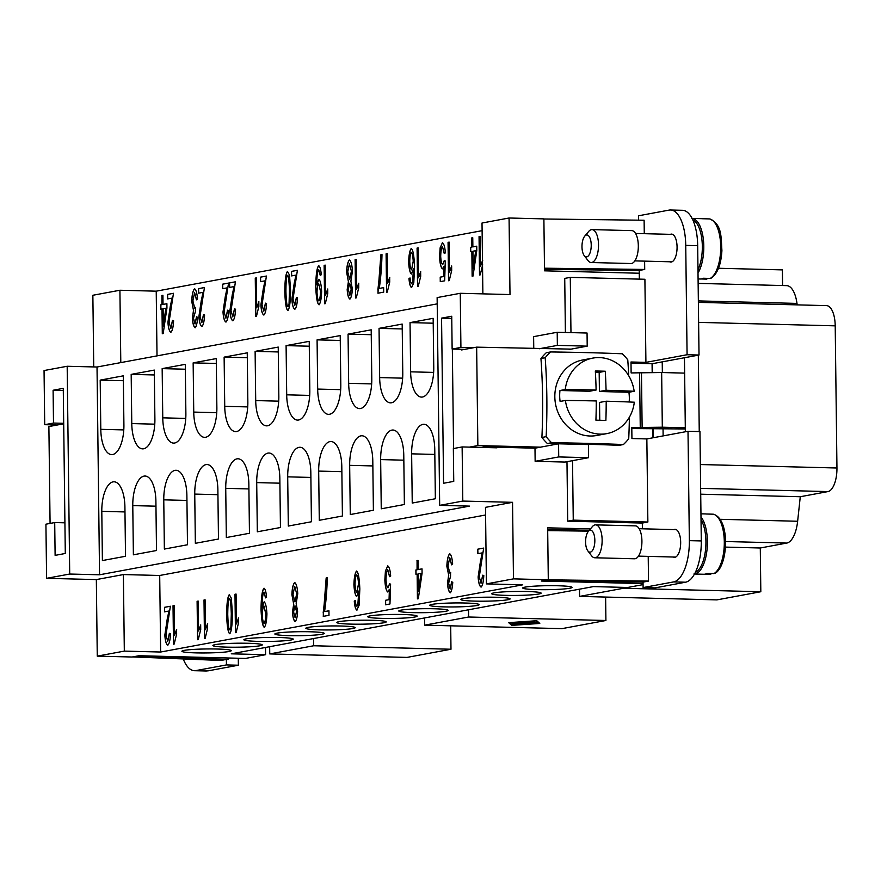 <?xml version="1.0" encoding="UTF-8"?>
<svg xmlns="http://www.w3.org/2000/svg" width="881" height="881" viewBox="0 0 881 881"><rect width="100%" height="100%" fill="white"/><g stroke="black" fill="none" stroke-linecap="round" stroke-linejoin="round"><path stroke-width="1.32" d="M216.99 649.022A24.69 1.993 -0.7 0 1 231.274 650.652A24.69 1.993 -0.7 0 1 196.188 652.887A24.69 1.993 -0.7 0 1 181.904 651.268A24.69 1.993 -0.7 0 1 216.99 649.022M247.979 643.273A24.69 1.993 -0.7 0 1 262.263 644.903A24.69 1.993 -0.7 0 1 227.166 647.139A24.69 1.993 -0.7 0 1 212.894 645.52A24.69 1.993 -0.7 0 1 247.979 643.273M278.958 637.514A24.69 1.993 -0.7 0 1 293.241 639.143A24.69 1.993 -0.7 0 1 258.155 641.379A24.69 1.993 -0.7 0 1 243.872 639.76A24.69 1.993 -0.7 0 1 278.958 637.514M289.133 635.63A24.69 1.993 -0.7 0 1 274.861 634.001A24.69 1.993 -0.7 0 1 309.947 631.765A24.69 1.993 -0.7 0 1 324.23 633.428A24.69 1.993 -0.7 0 1 289.133 635.63M320.122 629.882A24.69 1.993 -0.7 0 1 305.839 628.252A24.69 1.993 -0.7 0 1 340.936 626.017A24.69 1.993 -0.7 0 1 355.208 627.668A24.69 1.993 -0.7 0 1 320.122 629.882M351.101 624.122A24.69 1.993 -0.7 0 1 336.828 622.493A24.69 1.993 -0.7 0 1 371.914 620.268A24.69 1.993 -0.7 0 1 386.197 621.92A24.69 1.993 -0.7 0 1 351.101 624.122M402.903 614.509A24.69 1.993 -0.7 0 1 417.176 616.138A24.69 1.993 -0.7 0 1 382.09 618.374A24.69 1.993 -0.7 0 1 367.806 616.755A24.69 1.993 -0.7 0 1 402.903 614.509M433.881 608.76A24.69 1.993 -0.7 0 1 448.165 610.39A24.69 1.993 -0.7 0 1 413.079 612.625A24.69 1.993 -0.7 0 1 398.796 611.007A24.69 1.993 -0.7 0 1 433.881 608.76M464.871 603.011A24.69 1.993 -0.7 0 1 479.143 604.641A24.69 1.993 -0.7 0 1 444.057 606.877A24.69 1.993 -0.7 0 1 429.774 605.258A24.69 1.993 -0.7 0 1 464.871 603.011M475.046 601.117A24.69 1.993 -0.7 0 1 460.763 599.487A24.69 1.993 -0.7 0 1 495.849 597.263A24.69 1.993 -0.7 0 1 510.132 598.915A24.69 1.993 -0.7 0 1 475.046 601.117M526.838 591.503A24.69 1.993 -0.7 0 1 541.121 593.133A24.69 1.993 -0.7 0 1 506.024 595.369A24.69 1.993 -0.7 0 1 491.752 593.75A24.69 1.993 -0.7 0 1 526.838 591.503M537.014 589.62A24.69 1.993 -0.7 0 1 522.73 587.99A24.69 1.993 -0.7 0 1 557.816 585.755A24.69 1.993 -0.7 0 1 572.099 587.407A24.69 1.993 -0.7 0 1 537.014 589.62M673.271 557.023A13.986 5.892 -88.5 0 0 674.659 557.321A13.986 5.892 -88.5 0 0 680.672 542.244A13.986 5.892 -88.5 0 0 675.331 529.371A13.986 5.892 -88.5 0 0 673.965 529.602M669.659 261.767A13.986 5.892 -88.5 0 0 671.047 262.064A13.986 5.892 -88.5 0 0 677.071 246.988A13.986 5.892 -88.5 0 0 671.729 234.115A13.986 5.892 -88.5 0 0 670.364 234.346M590.083 530.263A10.968 4.614 91.5 0 1 594.84 540.339A10.968 4.614 91.5 0 1 590.347 552.134A10.968 4.614 91.5 0 1 587.979 551.043A10.968 4.614 91.5 0 1 585.59 541.507A10.968 4.614 91.5 0 1 588.156 531.628A10.968 4.614 91.5 0 1 590.083 530.263M635.399 525.88L595.611 524.867A16.453 6.927 91.5 0 1 602.13 540.031A16.453 6.927 91.5 0 1 595.391 557.728M634.562 558.785L594.774 557.772A16.453 6.927 91.5 0 1 591.911 556.186M634.838 558.774A16.453 6.927 -88.5 0 0 641.919 541.044A16.453 6.927 91.5 0 0 635.388 525.88M700.99 516.949A30.174 12.708 91.5 0 1 707.399 541.485A30.174 12.708 91.5 0 1 695.153 573.894M711.617 573.619L710.295 574.357L704.591 574.225M693.909 574.005L703.864 574.258A30.174 12.708 -88.5 0 0 706.837 573.498L714.722 573.454C728.036 567.276 730.767 519.041 713.324 514.196L706.11 513.997A30.174 12.708 -88.5 0 0 705.417 513.931L700.957 513.821M701.023 519.713A29.073 12.246 91.5 0 1 705.934 541.54A29.073 12.246 91.5 0 1 695.373 572.375M588.167 260.776A16.453 6.927 -88.5 0 0 591.041 262.516M591.779 262.472A16.453 6.927 -88.5 0 0 598.518 244.775A16.453 6.927 -88.5 0 0 591.999 229.611L631.798 230.624M581.978 246.801A10.968 4.614 -88.5 0 0 584.213 255.6A10.968 4.614 -88.5 0 0 588.937 255.127A10.968 4.614 -88.5 0 0 591.228 245.083A10.968 4.614 -88.5 0 0 584.676 236.218A10.968 4.614 -88.5 0 0 581.978 246.801M591.382 229.666A16.453 6.927 -88.5 0 0 588.838 231.285M630.851 263.518A16.453 6.927 -88.5 0 0 631.578 263.474A16.453 6.927 -88.5 0 0 638.318 246.449A16.453 6.927 -88.5 0 0 631.732 230.624M711.121 278.198L710.196 278.429A30.174 12.708 -88.5 0 0 720.702 246.658A30.174 12.708 -88.5 0 0 709.469 218.917L702.509 218.741A30.174 12.708 -88.5 0 0 701.783 218.675L691.838 218.422M710.174 219.083L709.469 218.917M700.979 278.969L706.496 279.112L708.005 278.374M698.082 278.947L700.252 279.002A30.174 12.708 -88.5 0 0 701.386 278.914A30.174 12.708 -88.5 0 0 703.236 278.253L710.196 278.429M628.715 375.735A284.739 119.882 -88.5 0 0 627.768 359.822A60.349 54.523 79.5 0 0 622.316 353.777A284.739 22.961 179.3 0 0 550.493 351.948A60.349 54.523 79.5 0 0 545.185 357.73A284.739 119.882 91.5 0 1 546.154 436.668A60.349 54.523 79.5 0 0 551.605 442.714A284.739 22.961 -0.7 0 1 623.418 444.531A60.349 54.523 79.5 0 0 628.726 438.76A284.739 119.882 -88.5 0 0 629.386 417.198M629.441 402A284.739 119.882 -88.5 0 0 629.287 392.177M596.107 390.019L589.466 391.252L559.975 390.503L565.25 389.523A219.369 17.686 -0.7 0 1 596.107 390.019A219.369 92.362 -88.5 0 0 595.325 370.978A218.048 17.576 -0.7 0 1 605.269 371.231A219.369 92.362 91.5 0 1 606.062 390.272A219.369 17.686 -0.7 0 1 634.177 391.274L628.902 392.254A38.401 34.689 -100.5 0 1 629.331 397.727A38.401 34.689 -100.5 0 1 629.166 401.989M606.194 401.207A219.369 92.362 91.5 0 1 605.875 420.446A218.048 17.576 179.3 0 0 595.919 420.193A219.369 92.362 -88.5 0 0 596.25 400.954A219.369 17.686 179.3 0 0 565.382 400.459A38.401 34.689 79.5 0 0 606.789 433.617A38.401 34.689 79.5 0 0 634.309 402.21A219.369 17.686 179.3 0 0 606.194 401.207L599.543 402.441L599.763 420.281M565.382 400.459L560.107 401.439A38.401 34.689 -100.5 0 1 559.688 395.965A38.401 34.689 -100.5 0 1 559.975 390.503M583.927 359.778A38.401 34.689 79.5 0 0 554.832 396.857A38.401 34.689 79.5 0 0 597.615 435.302M623.418 444.531L619.178 445.323A284.739 22.961 179.3 0 0 547.354 443.506L551.605 442.714M546.154 436.668L541.903 437.461A60.349 54.523 79.5 0 0 547.354 443.506A60.349 54.523 79.5 0 1 541.903 437.461A284.739 119.882 -88.5 0 0 540.945 358.512L545.185 357.73M550.493 351.948L546.253 352.741A60.349 54.523 79.5 0 0 540.945 358.512M433.639 372.41L410.634 371.826A27.432 11.552 -88.5 0 0 421.9 397.089A27.432 11.552 -88.5 0 0 433.76 367.531L433.155 318.316L410.039 322.611L433.221 323.206M402.65 378.158L379.656 377.575A27.432 11.552 -88.5 0 0 390.911 402.848A27.432 11.552 -88.5 0 0 402.771 373.28L402.177 324.076L379.05 328.36L402.232 328.954M371.661 383.907L348.667 383.323A27.432 11.552 -88.5 0 0 359.933 408.597A27.432 11.552 -88.5 0 0 371.793 379.028L371.187 329.824L348.061 334.119L371.253 334.703M340.683 389.655L317.678 389.083A27.432 11.552 -88.5 0 0 328.943 414.345A27.432 11.552 -88.5 0 0 340.804 384.788L340.209 335.573L317.083 339.868L340.264 340.451M309.694 395.415L286.699 394.831A27.432 11.552 -88.5 0 0 297.954 420.094A27.432 11.552 -88.5 0 0 309.826 390.536L309.22 341.332L286.094 345.616L309.275 346.211M278.715 401.163L255.71 400.58A27.432 11.552 -88.5 0 0 266.976 425.853A27.432 11.552 -88.5 0 0 278.837 396.285L278.231 347.081L255.116 351.376L278.297 351.96M247.726 406.912L224.732 406.328A27.432 11.552 -88.5 0 0 235.987 431.602A27.432 11.552 -88.5 0 0 247.847 402.044L247.253 352.829L224.126 357.124L247.308 357.708M216.748 412.671L193.743 412.088A27.432 11.552 -88.5 0 0 205.009 437.35A27.432 11.552 -88.5 0 0 216.869 407.793L216.263 358.578L193.148 362.873L216.33 363.457M185.759 418.42L162.765 417.836A27.432 11.552 -88.5 0 0 174.02 443.099A27.432 11.552 -88.5 0 0 185.88 413.541L185.285 364.338L162.159 368.621L185.34 369.216M154.781 424.168L131.776 423.585A27.432 11.552 -88.5 0 0 143.041 448.858A27.432 11.552 -88.5 0 0 154.902 419.29L154.296 370.086L131.181 374.381L154.362 374.965M123.792 429.917L100.797 429.333A27.432 11.552 -88.5 0 0 112.052 454.607A27.432 11.552 -88.5 0 0 123.913 425.049L123.318 375.835L100.192 380.129L123.373 380.713M411.636 453.836L412.242 503.051L435.357 498.756L434.762 449.541A27.432 11.552 -88.5 0 0 423.497 424.279A27.432 11.552 -88.5 0 0 411.636 453.836L434.818 454.431M380.658 459.585L381.253 508.8L404.379 504.505L403.773 455.301A27.432 11.552 -88.5 0 0 392.519 430.027A27.432 11.552 -88.5 0 0 380.658 459.585L403.839 460.179M349.669 465.344L350.275 514.548L373.39 510.253L372.795 461.049A27.432 11.552 -88.5 0 0 361.529 435.776A27.432 11.552 -88.5 0 0 349.669 465.344L372.85 465.928M318.68 471.093L319.285 520.297L342.412 516.013L341.806 466.798A27.432 11.552 -88.5 0 0 330.551 441.535A27.432 11.552 -88.5 0 0 318.68 471.093L341.872 471.676M287.702 476.841L288.307 526.056L311.422 521.761L310.828 472.557A27.432 11.552 -88.5 0 0 299.562 447.284A27.432 11.552 -88.5 0 0 287.702 476.841L310.883 477.436M256.712 482.601L257.318 531.805L280.444 527.51L279.839 478.306A27.432 11.552 -88.5 0 0 268.584 453.032A27.432 11.552 -88.5 0 0 256.712 482.601L279.894 483.184M57.254 425.005L44.711 424.686L53.499 423.056L53.102 390.25L63.267 388.356L65.293 553.477L55.118 555.371L54.71 522.565L64.919 522.818M225.734 488.349L226.329 537.553L249.455 533.269L248.849 484.054A27.432 11.552 -88.5 0 0 237.595 458.781A27.432 11.552 -88.5 0 0 225.734 488.349L248.916 488.933M194.745 494.098L195.351 543.313L218.477 539.018L217.871 489.803A27.432 11.552 -88.5 0 0 206.606 464.54A27.432 11.552 -88.5 0 0 194.745 494.098L217.926 494.682M163.293 326.003L165.87 308.218L163.084 308.735L163.392 326.003L165.87 308.218M163.767 499.846L164.362 549.061L187.488 544.766L186.882 495.562A27.432 11.552 -88.5 0 0 175.627 470.289A27.432 11.552 -88.5 0 0 163.767 499.846L186.948 500.441M132.778 505.606L133.383 554.81L156.499 550.515L155.904 501.311A27.432 11.552 -88.5 0 0 144.638 476.037A27.432 11.552 -88.5 0 0 132.778 505.606L155.959 506.19M101.8 511.354L102.394 560.558L125.52 556.274L124.915 507.06A27.432 11.552 -88.5 0 0 113.66 481.797A27.432 11.552 -88.5 0 0 101.8 511.354L124.981 511.938M496.95 447.218L496.95 447.823L462.129 446.931L453.352 448.572L453.748 481.378L443.572 483.262L441.557 318.14L451.755 318.393M662.226 361.86L662.358 372.553M663.041 428.397L663.129 435.897M482.876 293.869L482.017 223.025L509.064 218.003L510 294.551L460.256 293.296L437.13 297.591L439.674 505.364L469.518 506.112L99.553 574.786L97.02 367.014L437.207 303.868M410.634 371.826L410.039 322.611M379.656 377.575L379.05 328.36M348.667 383.323L348.061 334.119M317.678 389.083L317.083 339.868M286.699 394.831L286.094 345.616M255.71 400.58L255.116 351.376M224.732 406.328L224.126 357.124M193.743 412.088L193.148 362.873M162.765 417.836L162.159 368.621M131.776 423.585L131.181 374.381M100.797 429.333L100.192 380.129M418.42 591.151L420.997 573.366L418.211 573.883L418.519 591.162L420.997 573.366M482.193 552.883L480.663 560.558L482.193 552.883L477.843 553.697L477.788 549.171L477.943 553.675M481.136 587.076C479.561 586.085 478.592 582.726 478.24 576.978L480.663 560.558M477.788 549.171L483.669 548.081L479.264 576.879L481.015 583.189L482.667 575.194L483.79 575.48C483.493 581.934 482.568 585.799 481.037 587.076C479.462 586.085 478.493 582.715 478.13 576.978L480.563 560.558M481.07 583.2L482.766 575.194M483.669 548.103L477.887 549.171M416.966 560.613L418.046 560.404L418.156 569.567L422.021 568.851L422.076 573.168L418.321 598.717L417.429 598.882L417.131 574.093L415.931 574.313L415.876 569.996L417.076 569.765L417.065 560.613L417.176 569.776L415.975 569.996L416.03 574.291M418.046 560.426L417.065 560.613M417.131 574.093L417.528 598.871M418.156 569.567L422.021 568.873M356.596 574.886C355.704 575.976 355.186 579.048 355.032 584.125C355.296 588.915 355.902 591.658 356.849 592.351L358.611 583.74C358.314 578.828 357.675 575.877 356.695 574.886L356.596 574.886C357.576 575.877 358.215 578.828 358.512 583.74L358.611 583.74M356.915 592.362L358.512 583.74M356.992 610.126C355.682 609.421 354.812 606.392 354.36 601.051L355.34 600.468L355.803 604.443L356.915 606.26L357.928 604.829L358.875 591.03L356.618 596.536M356.673 596.536C355.241 595.413 354.327 591.437 353.909 584.621C354.151 577.451 355.032 572.925 356.53 571.042C358.259 571.945 359.36 577.936 359.833 589.015L359.085 605.324L356.827 610.126M356.893 610.126C355.583 609.41 354.713 606.392 354.261 601.051M356.596 571.031L356.651 571.042C355.131 572.925 354.25 577.451 354.008 584.621C354.426 591.437 355.351 595.413 356.783 596.536M357.829 604.829L358.776 591.03M356.937 606.271L357.928 604.829M355.34 600.523L354.36 601.051M294.959 605.743L293.593 611.899L295.113 617.735L296.589 611.634L294.959 605.743L296.589 611.634M295.113 617.735L296.49 611.623M294.717 586.372L293.021 594.378L294.948 601.888L296.721 593.882L294.717 586.372L296.721 593.882M295.047 601.888L296.622 593.882M295.168 621.579C293.714 620.609 292.822 617.438 292.47 612.075L293.681 604.168L291.897 594.642C292.14 588.277 293.076 584.235 294.683 582.517C296.324 583.618 297.349 587.341 297.745 593.706L296.17 603.705L297.602 611.249C297.404 616.667 296.589 620.114 295.168 621.579L295.091 621.59M293.681 604.168L291.996 594.642C292.239 588.277 293.175 584.235 294.783 582.517L294.761 582.517M295.267 621.579C293.814 620.609 292.921 617.438 292.569 612.086L293.78 604.168M229.324 598.507C228.377 599.201 227.849 604.531 227.75 614.509C228.091 624.409 228.741 629.519 229.721 629.838L230.998 626.876L231.395 613.848C231.053 603.937 230.404 598.827 229.423 598.518L229.324 598.507C230.304 598.827 230.954 603.937 231.296 613.848L231.395 613.848M229.82 629.838L230.998 626.876M230.899 626.876L231.296 613.848M229.754 633.725C228.069 632.756 227.034 626.413 226.626 614.707C226.747 603.331 227.628 596.657 229.28 594.664L231.351 598.221L232.419 613.639C232.298 625.07 231.417 631.754 229.754 633.725L229.699 633.725M229.853 633.725C228.168 632.756 227.133 626.413 226.725 614.718C226.846 603.342 227.727 596.657 229.379 594.664L229.501 594.653M197.102 601.271L198.192 601.073L198.555 631.005L200.67 624.937L200.725 629.486L198.28 639.562L197.575 639.694L197.102 601.271L197.674 639.672M198.555 631.005L200.769 624.937M198.192 601.095L197.201 601.283M168.899 611.04L167.379 618.715L168.899 611.04L164.549 611.855L164.494 607.328L164.648 611.832M167.853 645.233C166.267 644.242 165.298 640.883 164.945 635.135L167.379 618.715M164.494 607.328L170.374 606.238L165.969 635.036L167.731 641.346L169.372 633.351L170.507 633.637C170.198 640.091 169.284 643.956 167.753 645.233C166.168 644.242 165.199 640.872 164.846 635.124L167.28 618.715M167.775 641.357L169.471 633.351M170.374 606.26L164.593 607.328M161.829 295.454L162.919 295.256L163.029 304.419L166.894 303.703L166.938 308.02L163.183 333.569L162.302 333.734L161.994 308.934L160.805 309.154L160.749 304.837L161.939 304.617L161.928 295.465L162.038 304.617L160.849 304.848L160.904 309.143M162.919 295.278L161.928 295.465M161.994 308.934L162.401 333.712M163.029 304.419L166.894 303.725M193.49 310.365L191.816 301.258C192.091 294.717 193.038 290.543 194.657 288.748L194.558 288.737C196.045 289.673 197.036 293.098 197.52 299.011L196.441 299.826L194.602 292.624L192.884 300.95L194.712 308.064L195.472 307.403L195.395 311.533L193.49 318.239L195.009 323.944L196.529 316.731L197.63 317.38C197.234 323.129 196.386 326.609 195.086 327.787C193.644 326.719 192.741 323.569 192.366 318.36L193.49 310.365L191.717 301.258C191.992 294.706 192.939 290.543 194.558 288.737L194.69 288.737M195.186 327.798C193.743 326.719 192.84 323.569 192.465 318.36L193.589 310.376M195.075 323.955L196.628 316.742M194.767 308.075L195.571 307.403M196.54 299.826L194.602 292.624M227.067 287.878L225.536 295.553L227.067 287.878L222.706 288.693L222.651 284.167L222.805 288.671M226.01 322.072C224.424 321.08 223.455 317.722 223.102 311.973L225.536 295.553M222.651 284.167L228.542 283.076L224.126 311.874L225.888 318.184L227.529 310.189L228.664 310.475C228.355 316.929 227.441 320.794 225.91 322.072C224.325 321.08 223.356 317.711 223.003 311.962L225.437 295.553M225.943 318.195L227.628 310.189M228.542 283.098L222.75 284.167M255.27 278.11L256.349 277.911L256.712 307.843L258.827 301.776L258.882 306.335L256.437 316.4L255.732 316.532L255.27 278.11L255.831 316.51M256.712 307.843L258.926 301.787M256.349 277.933L255.369 278.121M287.481 275.346C286.534 276.039 286.006 281.369 285.918 291.347C286.248 301.247 286.909 306.357 287.878 306.676L289.155 303.714L289.552 290.686C289.21 280.786 288.561 275.665 287.58 275.357L287.481 275.346C288.461 275.665 289.111 280.775 289.453 290.686L289.552 290.686M287.922 306.676L289.155 303.714M289.056 303.714L289.453 290.686M287.911 310.564C286.226 309.594 285.191 303.251 284.794 291.556C284.904 280.18 285.785 273.495 287.437 271.502L289.508 275.059L290.576 290.477C290.466 301.908 289.574 308.603 287.911 310.564L287.856 310.564M288.01 310.564C286.325 309.594 285.29 303.251 284.893 291.556C285.004 280.18 285.885 273.495 287.536 271.502L287.658 271.491M318.933 300.939L318.933 300.939C319.88 299.738 320.442 296.567 320.618 291.413L318.636 283.517C317.7 284.541 317.16 287.525 317.017 292.437C317.292 297.36 317.887 300.201 318.823 300.939C319.781 299.738 320.343 296.556 320.519 291.413L318.636 283.517M319.109 304.793C317.413 303.857 316.323 297.877 315.839 286.865C316.015 274.685 316.984 267.637 318.768 265.71L318.79 265.699M318.768 265.71L318.669 265.699C319.957 266.37 320.827 269.388 321.279 274.751L320.232 275.357L318.691 269.553C317.523 271.172 316.896 275.929 316.775 283.825L318.856 279.321C320.299 280.411 321.235 284.42 321.642 291.347C321.4 298.637 320.519 303.119 319.01 304.793C317.314 303.846 316.224 297.877 315.739 286.854C315.916 274.685 316.885 267.637 318.669 265.699L318.735 265.699M318.922 279.321L316.797 284.761M320.332 275.357L318.691 269.553M349.669 283.219L348.303 289.375L349.823 295.212L351.2 289.111L349.669 283.219L351.299 289.111L349.922 295.212M349.427 263.848L347.731 271.855L349.658 279.365L351.442 271.359L349.427 263.848L351.442 271.359M349.713 279.365L351.343 271.359M349.889 299.055C348.435 298.086 347.532 294.915 347.18 289.563L348.402 281.645L346.607 272.119C346.861 265.754 347.786 261.712 349.394 259.994C351.045 261.095 352.059 264.829 352.466 271.183L350.88 281.182L352.323 288.726C352.114 294.144 351.299 297.591 349.889 299.055L349.812 299.066M348.402 281.645L346.707 272.13C346.96 265.754 347.885 261.712 349.493 260.005L349.526 259.994M349.988 299.055C348.535 298.086 347.632 294.926 347.279 289.563L348.502 281.645M379.293 288.428L383.642 287.613L383.698 292.14L377.949 293.208L380.867 254.796L381.991 254.587C381.726 266.205 380.823 277.482 379.293 288.428L383.642 287.635M380.867 254.796L381.991 254.609M377.905 289.563L380.68 265.412L380.966 254.796M378.004 289.563L378.048 293.186M411.317 252.362C410.414 253.453 409.896 256.525 409.742 261.602C410.006 266.392 410.612 269.146 411.559 269.828L413.222 261.216C412.925 256.305 412.286 253.354 411.317 252.362L411.416 252.362C412.385 253.365 413.024 256.316 413.321 261.216L411.559 269.828M411.702 287.602C410.403 286.898 409.522 283.869 409.07 278.528L410.05 277.944L410.513 281.931L411.636 283.737L412.638 282.316L413.585 268.507L411.339 274.024M411.394 274.013C409.962 272.89 409.037 268.914 408.619 262.098C408.872 254.928 409.742 250.402 411.24 248.519C412.969 249.422 414.07 255.424 414.555 266.502L413.795 282.812L411.537 287.602M411.603 287.602C410.304 286.898 409.423 283.869 408.971 278.528M411.493 274.013C410.061 272.89 409.136 268.914 408.718 262.109C408.971 254.928 409.841 250.402 411.339 248.519L411.361 248.519M412.539 282.305L413.486 268.507M411.592 283.737L412.638 282.316M410.061 278L409.07 278.528M442.548 268.837C441.029 267.714 440.06 263.749 439.641 256.955L440.236 247.803L442.405 242.738C443.925 243.596 444.916 246.977 445.39 252.88L444.244 253.497L442.46 246.581C441.447 247.781 440.852 251.019 440.698 256.294C440.963 261.172 441.623 263.948 442.691 264.641L444.255 260.6L445.29 260.996L444.663 280.819L440.269 281.634L440.214 277.141L443.749 276.491L444.09 266.128L442.449 268.837C440.929 267.703 439.96 263.749 439.542 256.944L440.137 247.803L442.537 242.727M444.09 266.128L443.848 276.491L440.313 277.152L440.368 281.623M442.736 264.641L444.354 260.611M444.343 253.508L442.46 246.581M473.13 268.485L475.817 250.7L472.921 251.217L473.13 268.485L475.718 250.7M471.676 237.947L472.756 237.738L472.877 246.9L476.731 246.184L476.786 250.501L473.031 276.05L472.139 276.216L471.842 251.415L470.641 251.647L470.586 247.33L471.787 247.098L471.776 237.947L471.886 247.109L470.685 247.33L470.74 251.625M472.756 237.76L471.776 237.947M471.842 251.415L472.238 276.194M472.877 246.9L476.731 246.206M482.678 264.785L480.222 274.861L479.517 274.993L479.055 236.571L479.616 274.971M479.055 236.571L480.134 236.372L480.508 266.304L482.722 260.236M480.508 266.304L482.623 260.236M480.134 236.394L479.154 236.582M448.066 242.33L449.156 242.121L449.519 272.053L451.634 265.985L451.689 270.544L449.244 280.61L448.539 280.742L448.066 242.33L448.638 280.731M449.519 272.053L451.733 265.996M449.156 242.143L448.165 242.33M417.087 248.079L418.167 247.88L418.53 277.801L420.644 271.744L420.7 276.293L418.255 286.369L417.55 286.501L417.087 248.079L417.649 286.479M418.53 277.801L420.744 271.744M418.167 247.891L417.187 248.079M386.098 253.827L387.188 253.629L387.552 283.561L389.666 277.493L389.721 282.041L387.277 292.118L386.572 292.25L386.098 253.827L386.671 292.228M387.552 283.561L389.765 277.493M387.188 253.651L386.197 253.827M355.12 259.576L356.199 259.377L356.563 289.309L358.677 283.242L358.732 287.79L356.287 297.866L355.583 297.998L355.12 259.576L355.682 297.976M356.563 289.309L358.776 283.242M356.199 259.399L355.219 259.587M324.131 265.335L325.221 265.126L325.585 295.058L327.699 289.001L327.754 293.549L325.298 303.626L324.604 303.747L324.131 265.335L324.704 303.736M325.585 295.058L327.798 289.001M325.221 265.148L324.23 265.335M295.928 275.103L294.397 282.768L295.928 275.103L291.578 275.907L291.523 271.381L291.677 275.885M294.871 309.286C293.296 308.306 292.327 304.936 291.974 299.188L294.397 282.768M291.523 271.381L297.404 270.291L292.999 299.088L294.75 305.399L296.401 297.404L297.525 297.69C297.227 304.154 296.302 308.009 294.772 309.286C293.197 308.295 292.228 304.936 291.864 299.188L294.298 282.768M294.805 305.41L296.501 297.415M297.404 270.313L291.622 271.392M264.939 280.852L263.419 288.528L264.939 280.852L260.589 281.656L260.534 277.141L260.688 281.645M263.893 315.046C262.307 314.054 261.338 310.685 260.985 304.936L263.419 288.528M260.534 277.141L266.414 276.039L262.009 304.848L263.771 311.158L265.412 303.163L266.547 303.449C266.238 309.903 265.324 313.768 263.793 315.035C262.208 314.054 261.239 310.685 260.886 304.936L263.32 288.516M263.815 311.158L265.511 303.163M266.414 276.061L260.633 277.141M233.961 286.6L232.43 294.276L233.961 286.6L229.6 287.415L229.545 282.889L229.699 287.393M232.903 320.794C231.329 319.803 230.359 316.433 229.996 310.685L232.43 294.276M229.545 282.889L235.436 281.799L231.02 310.597L232.782 316.907L234.434 308.912L235.557 309.198C235.249 315.651 234.335 319.517 232.804 320.794C231.229 319.803 230.26 316.433 229.897 310.685L232.331 294.276M232.782 316.907L234.533 308.912M235.436 281.821L229.644 282.889M202.971 292.349L201.452 300.025L202.971 292.349L198.621 293.164L198.566 288.638L198.721 293.142M201.925 326.543C200.339 325.552 199.37 322.193 199.018 316.444L201.452 300.025M198.566 288.638L204.447 287.547L200.042 316.345L201.804 322.655L203.445 314.66L204.579 314.946C204.271 321.4 203.357 325.265 201.826 326.543C200.24 325.552 199.271 322.182 198.919 316.433L201.353 300.025M201.848 322.666L203.544 314.66M204.447 287.569L198.666 288.638M171.993 298.108L170.462 305.773L171.993 298.108L167.632 298.912L167.577 294.386L167.731 298.89M170.936 332.291C169.35 331.311 168.392 327.941 168.029 322.193L170.462 305.773M167.577 294.386L173.469 293.296L169.053 322.094L170.815 328.404L172.456 320.409L173.59 320.706C173.282 327.159 172.368 331.025 170.837 332.291C169.251 331.3 168.282 327.941 167.93 322.193L170.363 305.773M170.87 328.415L172.566 320.42M173.469 293.318L167.676 294.397M173.017 605.743L174.108 605.544L174.471 635.476L176.585 629.408L176.641 633.957L174.185 644.033L173.491 644.165L173.017 605.743L173.59 644.143M174.471 635.476L176.685 629.408M174.108 605.566L173.117 605.754M204.007 599.994L205.086 599.796L205.449 629.728L207.564 623.66L207.619 628.208L205.174 638.285L204.469 638.417L204.007 599.994L204.568 638.395M205.449 629.728L207.663 623.66M205.086 599.818L204.106 599.994M234.985 594.246L236.075 594.047L236.438 623.968L238.553 617.911L238.608 622.46L236.163 632.536L235.458 632.668L234.985 594.246L235.557 632.646M236.438 623.968L238.652 617.911M236.075 594.058L235.084 594.246M264.113 623.451L264.179 623.462C265.17 622.261 265.732 619.079 265.908 613.936L263.926 606.029C262.99 607.064 262.45 610.037 262.307 614.96C262.571 619.883 263.177 622.713 264.113 623.451C265.071 622.25 265.633 619.079 265.809 613.936L263.926 606.029M264.025 588.222L263.959 588.222C265.247 588.893 266.117 591.911 266.569 597.274L265.522 597.869L263.981 592.076C262.813 593.695 262.175 598.452 262.064 606.348L264.146 601.844C265.588 602.934 266.514 606.943 266.932 613.87C266.69 621.16 265.809 625.631 264.3 627.305C262.604 626.369 261.514 620.4 261.029 609.377C261.194 597.208 262.175 590.16 263.959 588.222L264.08 588.222C262.274 590.16 261.294 597.208 261.128 609.388C261.613 620.4 262.703 626.38 264.399 627.316M264.201 601.833L262.086 607.284M265.622 597.88L263.981 592.076M324.582 611.59L328.943 610.775L328.998 615.301L323.25 616.37L326.168 577.958L327.28 577.749C327.027 589.367 326.124 600.644 324.582 611.59L328.943 610.797M326.168 577.958L327.291 577.771M323.195 612.724L325.97 588.574L326.267 577.969M323.305 612.724L323.349 616.348M387.838 591.999C386.33 590.876 385.36 586.911 384.931 580.116L385.526 570.965L387.706 565.899C389.215 566.758 390.206 570.139 390.679 576.042L389.545 576.67L387.75 569.743C386.737 570.943 386.153 574.181 385.988 579.456C386.252 584.334 386.924 587.109 387.981 587.803L389.556 583.762L390.591 584.158L389.964 603.981L385.559 604.795L385.504 600.302L389.05 599.653L389.391 589.29L387.739 591.999C386.23 590.876 385.261 586.911 384.832 580.105L385.426 570.965L387.838 565.888M389.391 589.29L389.149 599.653L385.603 600.313L385.658 604.784M388.036 587.803L389.655 583.773M389.644 576.67L387.75 569.743M451.667 564.831L449.739 557.629L451.568 564.831L452.647 564.016C452.162 558.102 451.182 554.678 449.684 553.742L449.817 553.742C448.165 555.548 447.218 559.721 446.953 566.263L448.715 575.381L446.854 566.263C447.119 559.71 448.066 555.548 449.684 553.742L449.762 553.742M450.312 592.803C448.881 591.724 447.966 588.574 447.592 583.365L448.715 575.381M449.739 557.629L448.011 565.954L449.839 573.068L450.598 572.408L450.521 576.537L448.616 583.244L450.147 588.948L451.667 581.735L452.757 582.385C452.371 588.145 451.524 591.614 450.213 592.803C448.781 591.724 447.867 588.574 447.493 583.365L448.616 575.381M450.246 588.96L451.766 581.746M449.839 573.068L450.698 572.408M482.105 230.668L156.223 291.171L157.016 355.88M124.32 651.114L97.262 656.136L96.337 579.588L123.384 574.566L124.32 651.114L160.639 652.028L159.703 575.48L485.574 514.989M160.639 652.028L522.73 584.819L486.422 583.894L485.486 507.346L512.544 502.324L513.469 578.872L548.29 579.753L547.663 527.818L590.457 528.897M515.781 624.222L513.502 624.255L512.797 623.627L514.416 623.517L527.983 623.913L516.354 624.321L518.876 623.627M518.876 623.825L515.253 623.539M534.569 621.997L524.823 621.887L534.569 621.997M509.901 622.691L512.687 625.202L538.588 623.418L535.802 620.907L509.901 622.581M538.588 623.418L538.577 622.349M511.718 625.378L508.7 622.658L536.771 620.731L539.789 623.451L511.718 625.378L511.707 624.321M521.761 622.272L513.667 622.834L522.125 622.085L535.692 622.482L521.761 622.085M531.761 622.933L520.968 622.603L536.155 622.9L529.888 623.197L532.3 623.616L530.681 623.726L512.335 623.197L528.864 623.473L526.728 623.12L531.761 622.735M424.587 617.933L424.675 625.158L561.968 628.638L605.908 620.488L605.621 597.065M424.675 625.158L468.615 617.008L605.908 620.488M797.184 304.87L796.986 303.405A27.432 11.552 -88.5 0 0 786.568 285.631M579.511 589.18L579.599 596.404L716.892 599.884L760.821 591.735L760.292 547.993L786.777 543.07A27.432 11.552 -88.5 0 0 797.635 521.255L800.278 496.73L827.964 491.587A21.948 9.239 -88.5 0 0 836.95 467.998L835.21 325.838A21.948 9.239 -88.5 0 0 826.444 305.619M269.663 646.698L269.751 653.922L407.055 657.402L450.984 649.242L450.698 625.818M782.581 285.532L782.383 269.883L718.5 268.264M269.751 653.922L313.691 645.762L450.984 649.242M313.691 645.762L313.603 638.538M579.599 596.404L623.528 588.255L760.821 591.735M725.448 547.101L760.292 547.993M623.528 588.255L623.517 587.374M468.615 617.008L468.527 609.784M441.557 318.14L451.733 316.246L452.129 349.052L464.672 349.372M452.129 349.052L460.917 347.422L473.46 347.742M652.975 437.78L652.865 428.287M652.182 372.652L652.072 363.699M639.265 273.231L544.524 270.83L543.885 218.884L509.064 218.003M460.256 293.296L460.917 347.422M462.129 446.931L462.8 501.069L512.544 502.324M93.738 366.937L92.857 295.267L119.915 290.245L120.796 362.609M53.102 390.25L63.3 390.503M53.499 423.056L63.696 423.309M643.075 584.621L627.69 587.473L593.376 586.603L231.274 653.823L265.599 654.693L265.511 647.469M685.352 431.778L684.449 357.741L652.303 363.71L652.414 372.652M653.096 428.287L653.206 437.736M684.449 357.741L698.325 355.164L699.25 431.569M700.714 494.197L800.278 496.73M138.207 655.882L228.223 659.495L226.373 659.44L226.439 664.924L195.912 670.584L207.85 670.893L238.377 665.221L238.288 658.25M97.262 656.136L132.084 657.017L139.022 655.728L245.48 658.426L265.599 654.693M688.006 431.283L699.955 431.58L701.287 540.934A38.401 16.166 91.5 0 1 685.572 582.209L655.046 587.88L643.108 587.572L673.624 581.912A38.401 16.166 -88.5 0 0 689.349 540.637L688.006 431.283L646.852 438.925L647.865 522.026L642.315 523.061L642.392 528.798M698.325 355.164L699.018 355.032L697.675 245.678A38.401 16.166 -88.5 0 0 682.577 210.295M606.062 390.272L599.41 391.505L599.179 372.366L595.391 372.267M628.902 392.254L599.41 391.505M605.269 371.231L599.179 372.366M634.177 391.274A38.401 34.689 79.5 0 0 594.675 357.818A38.401 34.689 79.5 0 0 565.25 389.523M565.393 332.478L564.732 278.407L570.282 277.372L644.903 279.266L645.916 362.377L630.994 361.992L631.126 372.927L641.467 372.795L642.128 427.472L631.798 427.604L631.93 438.54L646.852 438.925M639.584 373.148L640.256 427.825M641.467 372.795L661.653 372.531L662.314 427.208L642.128 427.472M631.809 428.562L685.319 428.959M685.308 427.792L662.314 427.208M570.282 277.372L570.965 332.622M571.163 349.129L476.654 347.147L477.854 445.566L540.538 447.152L558.565 443.804L558.73 456.931L588.574 457.691L588.42 444.564L558.565 443.804M572.529 460.664L573.256 520.142L647.865 522.026M569.181 349.493L587.209 346.145L587.054 333.029L557.21 332.269L557.365 345.396L587.209 346.145M539.326 348.744L557.365 345.396M533.765 348.601L533.622 336.641L557.21 332.269M99.553 574.786L69.709 574.038L67.176 366.265L97.02 367.014M96.337 579.588L46.594 578.321L69.709 574.038M123.384 574.566L159.703 575.48M439.674 505.364L462.8 501.069M67.176 366.265L44.05 370.549L44.711 424.686M54.71 522.565L45.922 524.195L46.594 578.321M698.016 273.022A30.174 12.708 -88.5 0 0 703.412 239.797A30.174 12.708 -88.5 0 0 692.147 218.444M697.972 269.839A29.073 12.246 -88.5 0 0 701.992 240.337A29.073 12.246 -88.5 0 0 692.807 219.942M540.538 447.152L534.987 448.187L535.141 461.314L558.73 456.931M535.141 461.314L564.996 462.062L588.574 457.691M469.485 447.119L477.854 445.566M534.987 448.187L484.242 446.898L481.422 447.427M476.654 347.147L461.622 349.944L461.611 349.294M544.491 268.198L644.716 269.443L639.232 270.467L544.502 269.311M543.885 218.995L644.11 220.239L644.275 233.685M644.617 261.128L644.716 269.443M645.916 362.377L687.081 354.735L685.737 245.381A38.401 16.166 -88.5 0 0 670.683 209.997A38.401 16.166 -88.5 0 0 669.086 210.107L638.56 215.779L638.615 220.173M639.232 270.467L639.342 279.123M648.218 556.385L648.526 581.086L547.894 579.83M547.696 530.626L588.563 531.133M542.289 580.876L643.042 582.121L643.108 587.572M648.526 581.086L643.042 582.099M452.338 349.063L453.561 448.528M661.653 372.531L684.636 373.115M642.315 523.061L567.705 521.167L566.979 461.699M567.705 521.167L573.256 520.142M699.018 355.032L687.081 354.735M652.303 363.71L631.005 363.17M119.915 290.245L156.223 291.171M513.469 578.872L486.422 583.894M64.908 522.224L62.066 522.752M63.707 423.805L48.884 426.558L50.074 523.424M226.373 659.44L220.889 660.464L132.602 656.918M228.212 657.986L228.223 659.495M194.371 670.705A38.401 16.166 91.5 0 1 183.248 658.955M238.377 665.221L226.439 664.924M589.246 530.329L547.674 529.283M643.064 583.618L541.363 581.042L548.29 579.753M592.032 527.058A16.453 6.927 91.5 0 1 594.983 524.922M713.081 514.174A30.174 12.708 91.5 0 1 724.303 541.914A30.174 12.708 91.5 0 1 713.808 573.674M513.502 624.255L513.491 623.528M725.57 541.518L786.777 543.07M698.358 300.906L796.986 303.405M720.129 519.294L797.635 521.255M700.648 488.36L827.964 491.587M700.351 464.54L836.95 467.998M698.611 322.38L835.21 325.838M697.675 245.678L685.737 245.381M685.572 582.209L673.624 581.912M701.287 540.934L689.349 540.637M676.289 529.657L639.166 528.71M588.001 260.556L584.213 255.6M591.162 262.516L630.961 263.529M634.86 260.886L671.983 261.822M711.088 278.209C717.464 273.87 721.076 264.652 721.913 250.567C720.988 236.229 722.035 224.556 709.712 218.94M606.789 433.617L596.657 435.5M698.137 283.396L786.667 285.642M826.521 305.619L698.369 302.37M670.529 209.997L682.467 210.295M194.481 670.705L206.418 671.003M582.638 359.988L592.77 358.104M592.34 526.662L588.321 531.419M591.603 555.812L587.825 550.856M638.461 556.131L675.595 557.078M584.709 236.174L588.739 231.406M672.677 234.401L635.553 233.465"/></g></svg>
